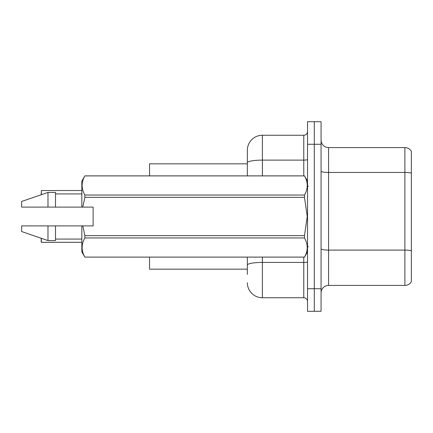 <?xml version="1.0" encoding="UTF-8"?>
<svg xmlns="http://www.w3.org/2000/svg" width="433" height="433" viewBox="0 0 433 433"><rect width="100%" height="100%" fill="white"/><g stroke="black" fill="none" stroke-linecap="round" stroke-linejoin="round"><path stroke-width="0.65" d="M149.542 269.164L247.346 269.164L149.542 269.164L149.542 257.126M247.346 162.732L247.346 150.294A15.047 15.047 0 0 1 262.393 135.248L262.393 160.118A15.047 2.614 180 0 0 247.346 162.732L247.346 175.874L247.346 162.732L247.346 163.836L149.542 163.836L149.542 175.874M411.35 255.318L411.35 279.393M321.07 292.935A7.523 7.523 0 0 1 328.593 285.412L404.882 285.412L404.882 147.588L328.593 147.588A7.523 7.523 0 0 1 321.07 140.065A7.523 7.523 0 0 0 328.593 147.588L328.593 285.412M314.298 288.724L314.298 311.295L321.07 311.295L321.07 288.724L314.298 288.724L314.298 311.295L307.533 311.295L307.533 288.724L314.298 288.724L314.298 144.276L314.298 288.724M307.533 288.724L307.533 121.705L314.298 121.705L314.298 144.276L314.298 121.705L321.07 121.705L321.07 288.724M411.35 151.274A7.523 7.523 0 0 0 404.882 147.588A7.523 7.523 0 0 1 411.35 151.274L411.35 281.726A7.523 7.523 0 0 1 404.882 285.412M247.346 274.43L247.346 257.126M262.393 257.126L262.393 297.752L303.771 297.752L303.771 257.126M262.393 135.248L303.771 135.248A3.762 3.762 0 0 0 307.533 131.486M247.346 267.659L247.346 265.045A15.047 2.614 180 0 1 262.393 262.43L303.771 262.43A3.762 0.655 0 0 0 307.533 261.781M247.346 150.294L247.346 158.57M307.533 301.514A3.762 3.762 0 0 0 303.771 297.752M262.393 297.752A15.047 15.047 0 0 1 247.346 282.706M41.211 194.747L41.362 190.547L81.837 190.547L41.362 190.547L41.362 194.693M82.806 207.098L93.122 207.098L93.122 225.902L82.806 225.902L84.873 235.649L304.491 235.649L307.257 216.5L304.491 197.351L84.873 197.351L82.806 207.098L81.837 207.098L81.837 181.14L84.873 175.895C81.236 182.255 81.236 188.636 84.873 195.045L304.491 195.045C308.134 188.691 308.134 182.304 304.491 175.895L84.873 175.895M304.491 235.649L304.491 237.955L84.873 237.955C81.236 244.309 81.236 250.696 84.873 257.105L304.491 257.105C308.134 250.745 308.134 244.364 304.491 237.955M82.806 225.902L81.837 225.902L81.837 251.86L84.873 257.126M84.873 235.649L84.873 237.955M81.837 225.902L55.505 225.902L55.505 240.575L47.982 240.575L47.982 225.902L21.65 225.902L21.65 231.547L47.982 240.575M55.505 225.902L47.982 225.902M21.65 225.902L31.598 225.902M307.533 181.14L304.491 175.895M304.491 195.045L304.491 197.351M84.873 257.105L304.491 257.105M84.873 195.045L84.873 197.351M47.982 192.425L47.982 207.098L21.65 207.098L21.65 201.453L47.982 192.425L55.505 192.425L55.505 207.098L81.837 207.098M47.982 207.098L55.505 207.098M41.362 238.307L41.362 242.301L41.211 238.253M41.362 242.301L81.837 242.301M41.211 242.15L41.211 239.292M411.35 173.097A7.523 1.304 180 0 0 404.882 172.453L328.593 172.453A7.523 1.304 0 0 1 321.07 171.149M411.35 250.734A7.523 1.304 180 0 0 404.882 250.095L328.593 250.095A7.523 1.304 -0 0 1 321.07 248.786M321.07 144.276L307.533 144.276M262.393 175.874L262.393 160.118L303.771 160.118L303.771 135.248M303.771 175.874L303.771 160.118A3.762 0.655 0 0 0 307.533 159.463M308.285 186.406L307.533 185.654M307.533 251.86L304.491 257.126M55.505 239.07L81.837 239.07M84.873 175.874L304.491 175.874M55.505 193.93L81.837 193.93M308.285 246.594L307.533 247.346"/></g></svg>
